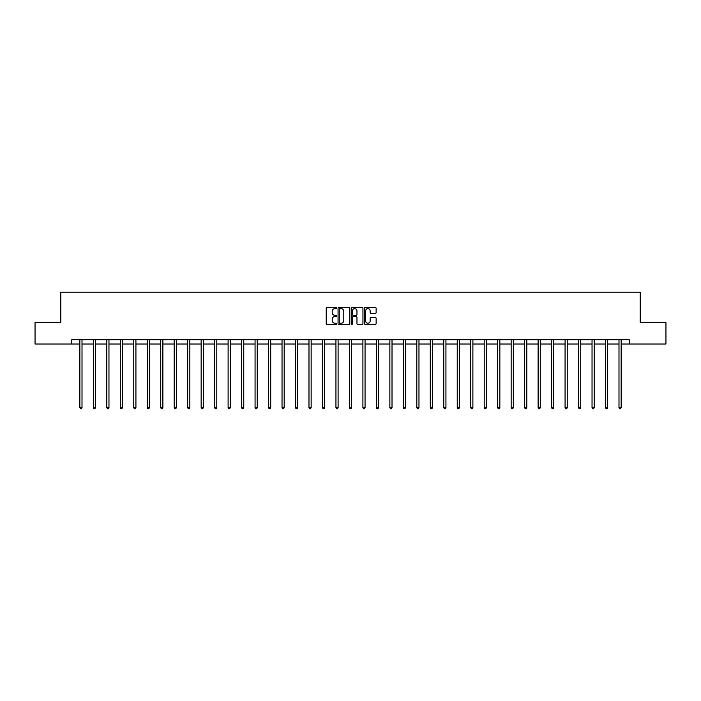 <?xml version="1.0" encoding="UTF-8"?>
<svg xmlns="http://www.w3.org/2000/svg" width="701" height="701" viewBox="0 0 701 701"><rect width="100%" height="100%" fill="white"/><g stroke="black" fill="none" stroke-linecap="round" stroke-linejoin="round"><path stroke-width="1.05" d="M336.673 308.046A0.596 0.596 0 0 0 336.086 307.45L327.069 307.45A0.85 0.85 0 0 0 326.228 308.3L326.228 323.564A0.85 0.85 0 0 0 327.069 324.414L336.086 324.414A0.596 0.596 0 0 0 336.673 323.818A0.596 0.596 0 0 0 336.086 323.222L334.92 323.222A2.716 2.716 0 0 1 332.204 320.515L332.204 319.235A2.716 2.716 0 0 1 334.92 316.528L336.086 316.528A0.596 0.596 0 0 0 336.673 315.932A0.596 0.596 0 0 0 336.086 315.336L334.92 315.336A2.716 2.716 0 0 1 332.204 312.62L332.204 311.349A2.716 2.716 0 0 1 334.92 308.642L336.086 308.642A0.596 0.596 0 0 0 336.673 308.046M375.289 313.426A0.85 0.85 0 0 0 376.13 312.585L376.13 308.3A0.85 0.85 0 0 0 375.289 307.45L365.274 307.45A0.85 0.85 0 0 0 364.432 308.3L364.432 323.564A0.85 0.85 0 0 0 365.274 324.414L375.289 324.414A0.85 0.85 0 0 0 376.13 323.564L376.13 318.394A0.85 0.85 0 0 0 375.289 317.544L371.004 317.544A0.85 0.85 0 0 0 370.154 318.394L370.154 320.953A2.269 2.269 0 0 1 367.885 323.222A2.269 2.269 0 0 1 365.615 320.953L365.615 310.902A2.269 2.269 0 0 1 367.885 308.642A2.269 2.269 0 0 1 370.154 310.902L370.154 312.585A0.85 0.85 0 0 0 371.004 313.426L375.289 313.426M71.774 344.007L35.05 344.007L35.05 322.407L60.794 322.407L60.794 292.168L640.206 292.168L640.206 322.407L665.95 322.407L665.95 344.007L629.226 344.007L629.226 339.687L71.774 339.687L71.774 344.007L79.853 344.007M349.755 308.3A0.85 0.85 0 0 0 348.914 307.45L338.898 307.45A0.85 0.85 0 0 0 338.057 308.3L338.057 323.564A0.85 0.85 0 0 0 338.898 324.414L348.914 324.414A0.85 0.85 0 0 0 349.755 323.564L349.755 308.3M352.086 307.45L362.102 307.45A0.85 0.85 0 0 1 362.943 308.3L362.943 323.564A0.85 0.85 0 0 1 362.102 324.414L357.817 324.414A0.85 0.85 0 0 1 356.967 323.564L356.967 317.369A0.85 0.85 0 0 0 356.117 316.528L353.278 316.528A0.85 0.85 0 0 0 352.428 317.369L352.428 323.818A0.596 0.596 0 0 1 351.832 324.414A0.596 0.596 0 0 1 351.245 323.818L351.245 308.3A0.85 0.85 0 0 1 352.086 307.45M82.008 344.007L93.329 344.007M95.485 344.007L106.806 344.007M108.962 344.007L120.283 344.007M122.447 344.007L133.76 344.007M135.924 344.007L147.245 344.007M149.401 344.007L160.722 344.007M162.877 344.007L174.198 344.007M176.363 344.007L187.675 344.007M189.84 344.007L201.152 344.007M203.316 344.007L214.637 344.007M216.793 344.007L228.114 344.007M230.27 344.007L241.591 344.007M243.755 344.007L255.068 344.007M257.232 344.007L268.544 344.007M270.709 344.007L282.03 344.007M284.185 344.007L295.507 344.007M297.662 344.007L308.983 344.007M311.148 344.007L322.46 344.007M324.624 344.007L335.945 344.007M338.101 344.007L349.422 344.007M351.578 344.007L362.899 344.007M365.055 344.007L376.376 344.007M378.54 344.007L389.852 344.007M392.017 344.007L403.338 344.007M405.493 344.007L416.815 344.007M418.97 344.007L430.291 344.007M432.456 344.007L443.768 344.007M445.932 344.007L457.245 344.007M459.409 344.007L470.73 344.007M472.886 344.007L484.207 344.007M486.363 344.007L497.684 344.007M499.848 344.007L511.16 344.007M513.325 344.007L524.637 344.007M526.802 344.007L538.123 344.007M540.278 344.007L551.599 344.007M553.755 344.007L565.076 344.007M567.24 344.007L578.553 344.007M580.717 344.007L592.038 344.007M594.194 344.007L605.515 344.007M607.671 344.007L618.992 344.007M621.147 344.007L629.226 344.007M339.836 308.642A0.596 0.596 0 0 0 339.24 309.229L339.24 322.626A0.596 0.596 0 0 0 339.836 323.222L341.063 323.222A2.716 2.716 0 0 0 343.779 320.515L343.779 311.349A2.716 2.716 0 0 0 341.063 308.642L339.836 308.642M356.967 310.946A2.269 2.269 0 0 0 354.697 308.677A2.269 2.269 0 0 0 352.428 310.946L352.428 314.486A0.85 0.85 0 0 0 353.278 315.336L356.117 315.336A0.85 0.85 0 0 0 356.967 314.486L356.967 310.946M82.122 339.687L82.07 339.819A0.867 0.867 0 0 0 82.008 340.143L82.008 407.71L79.853 407.71L79.853 340.143A0.867 0.867 0 0 0 79.783 339.819L79.739 339.687M82.008 407.71L81.36 408.832L80.501 408.832L79.853 407.71M95.599 339.687L95.546 339.819A0.867 0.867 0 0 0 95.485 340.143L95.485 407.71L93.329 407.71L93.329 340.143A0.867 0.867 0 0 0 93.268 339.819L93.215 339.687M95.485 407.71L94.837 408.832L93.978 408.832L93.329 407.71M109.076 339.687L109.032 339.819A0.867 0.867 0 0 0 108.962 340.143L108.962 407.71L106.806 407.71L106.806 340.143A0.867 0.867 0 0 0 106.745 339.819L106.692 339.687M108.962 407.71L108.322 408.832L107.455 408.832L106.806 407.71M122.561 339.687L122.509 339.819A0.867 0.867 0 0 0 122.447 340.143L122.447 407.71L120.283 407.71L120.283 340.143A0.867 0.867 0 0 0 120.221 339.819L120.169 339.687M122.447 407.71L121.799 408.832L120.931 408.832L120.283 407.71M136.038 339.687L135.985 339.819A0.867 0.867 0 0 0 135.924 340.143L135.924 407.71L133.76 407.71L133.76 340.143A0.867 0.867 0 0 0 133.698 339.819L133.646 339.687M135.924 407.71L135.275 408.832L134.408 408.832L133.76 407.71M149.515 339.687L149.462 339.819A0.867 0.867 0 0 0 149.401 340.143L149.401 407.71L147.245 407.71L147.245 340.143A0.867 0.867 0 0 0 147.175 339.819L147.131 339.687M149.401 407.71L148.752 408.832L147.893 408.832L147.245 407.71M162.991 339.687L162.939 339.819A0.867 0.867 0 0 0 162.877 340.143L162.877 407.71L160.722 407.71L160.722 340.143A0.867 0.867 0 0 0 160.66 339.819L160.608 339.687M162.877 407.71L162.229 408.832L161.37 408.832L160.722 407.71M176.468 339.687L176.424 339.819A0.867 0.867 0 0 0 176.363 340.143L176.363 407.71L174.198 407.71L174.198 340.143A0.867 0.867 0 0 0 174.137 339.819L174.085 339.687M176.363 407.71L175.714 408.832L174.847 408.832L174.198 407.71M189.953 339.687L189.901 339.819A0.867 0.867 0 0 0 189.84 340.143L189.84 407.71L187.675 407.71L187.675 340.143A0.867 0.867 0 0 0 187.614 339.819L187.561 339.687M189.84 407.71L189.191 408.832L188.324 408.832L187.675 407.71M203.43 339.687L203.378 339.819A0.867 0.867 0 0 0 203.316 340.143L203.316 407.71L201.152 407.71L201.152 340.143A0.867 0.867 0 0 0 201.091 339.819L201.047 339.687M203.316 407.71L202.668 408.832L201.8 408.832L201.152 407.71M216.907 339.687L216.854 339.819A0.867 0.867 0 0 0 216.793 340.143L216.793 407.71L214.637 407.71L214.637 340.143A0.867 0.867 0 0 0 214.576 339.819L214.524 339.687M216.793 407.71L216.145 408.832L215.286 408.832L214.637 407.71M230.384 339.687L230.34 339.819A0.867 0.867 0 0 0 230.27 340.143L230.27 407.71L228.114 407.71L228.114 340.143A0.867 0.867 0 0 0 228.053 339.819L228 339.687M230.27 407.71L229.621 408.832L228.763 408.832L228.114 407.71M243.869 339.687L243.817 339.819A0.867 0.867 0 0 0 243.755 340.143L243.755 407.71L241.591 407.71L241.591 340.143A0.867 0.867 0 0 0 241.53 339.819L241.477 339.687M243.755 407.71L243.107 408.832L242.239 408.832L241.591 407.71M257.346 339.687L257.293 339.819A0.867 0.867 0 0 0 257.232 340.143L257.232 407.71L255.068 407.71L255.068 340.143A0.867 0.867 0 0 0 255.006 339.819L254.954 339.687M257.232 407.71L256.584 408.832L255.716 408.832L255.068 407.71M270.823 339.687L270.77 339.819A0.867 0.867 0 0 0 270.709 340.143L270.709 407.71L268.544 407.71L268.544 340.143A0.867 0.867 0 0 0 268.483 339.819L268.439 339.687M270.709 407.71L270.06 408.832L269.193 408.832L268.544 407.71M284.299 339.687L284.247 339.819A0.867 0.867 0 0 0 284.185 340.143L284.185 407.71L282.03 407.71L282.03 340.143A0.867 0.867 0 0 0 281.968 339.819L281.916 339.687M284.185 407.71L283.537 408.832L282.678 408.832L282.03 407.71M297.776 339.687L297.732 339.819A0.867 0.867 0 0 0 297.662 340.143L297.662 407.71L295.507 407.71L295.507 340.143A0.867 0.867 0 0 0 295.445 339.819L295.393 339.687M297.662 407.71L297.014 408.832L296.155 408.832L295.507 407.71M311.262 339.687L311.209 339.819A0.867 0.867 0 0 0 311.148 340.143L311.148 407.71L308.983 407.71L308.983 340.143A0.867 0.867 0 0 0 308.922 339.819L308.869 339.687M311.148 407.71L310.499 408.832L309.632 408.832L308.983 407.71M324.738 339.687L324.686 339.819A0.867 0.867 0 0 0 324.624 340.143L324.624 407.71L322.46 407.71L322.46 340.143A0.867 0.867 0 0 0 322.399 339.819L322.346 339.687M324.624 407.71L323.976 408.832L323.108 408.832L322.46 407.71M338.215 339.687L338.162 339.819A0.867 0.867 0 0 0 338.101 340.143L338.101 407.71L335.945 407.71L335.945 340.143A0.867 0.867 0 0 0 335.875 339.819L335.832 339.687M338.101 407.71L337.453 408.832L336.585 408.832L335.945 407.71M351.692 339.687L351.639 339.819A0.867 0.867 0 0 0 351.578 340.143L351.578 407.71L349.422 407.71L349.422 340.143A0.867 0.867 0 0 0 349.361 339.819L349.308 339.687M351.578 407.71L350.929 408.832L350.071 408.832L349.422 407.71M365.168 339.687L365.125 339.819A0.867 0.867 0 0 0 365.055 340.143L365.055 407.71L362.899 407.71L362.899 340.143A0.867 0.867 0 0 0 362.838 339.819L362.785 339.687M365.055 407.71L364.415 408.832L363.547 408.832L362.899 407.71M378.654 339.687L378.601 339.819A0.867 0.867 0 0 0 378.54 340.143L378.54 407.71L376.376 407.71L376.376 340.143A0.867 0.867 0 0 0 376.314 339.819L376.262 339.687M378.54 407.71L377.892 408.832L377.024 408.832L376.376 407.71M392.131 339.687L392.078 339.819A0.867 0.867 0 0 0 392.017 340.143L392.017 407.71L389.852 407.71L389.852 340.143A0.867 0.867 0 0 0 389.791 339.819L389.738 339.687M392.017 407.71L391.368 408.832L390.501 408.832L389.852 407.71M405.607 339.687L405.555 339.819A0.867 0.867 0 0 0 405.493 340.143L405.493 407.71L403.338 407.71L403.338 340.143A0.867 0.867 0 0 0 403.268 339.819L403.224 339.687M405.493 407.71L404.845 408.832L403.986 408.832L403.338 407.71M419.084 339.687L419.032 339.819A0.867 0.867 0 0 0 418.97 340.143L418.97 407.71L416.815 407.71L416.815 340.143A0.867 0.867 0 0 0 416.753 339.819L416.701 339.687M418.97 407.71L418.322 408.832L417.463 408.832L416.815 407.71M432.561 339.687L432.517 339.819A0.867 0.867 0 0 0 432.456 340.143L432.456 407.71L430.291 407.71L430.291 340.143A0.867 0.867 0 0 0 430.23 339.819L430.177 339.687M432.456 407.71L431.807 408.832L430.94 408.832L430.291 407.71M446.046 339.687L445.994 339.819A0.867 0.867 0 0 0 445.932 340.143L445.932 407.71L443.768 407.71L443.768 340.143A0.867 0.867 0 0 0 443.707 339.819L443.654 339.687M445.932 407.71L445.284 408.832L444.416 408.832L443.768 407.71M459.523 339.687L459.47 339.819A0.867 0.867 0 0 0 459.409 340.143L459.409 407.71L457.245 407.71L457.245 340.143A0.867 0.867 0 0 0 457.183 339.819L457.131 339.687M459.409 407.71L458.761 408.832L457.893 408.832L457.245 407.71M473 339.687L472.947 339.819A0.867 0.867 0 0 0 472.886 340.143L472.886 407.71L470.73 407.71L470.73 340.143A0.867 0.867 0 0 0 470.66 339.819L470.616 339.687M472.886 407.71L472.237 408.832L471.379 408.832L470.73 407.71M486.476 339.687L486.424 339.819A0.867 0.867 0 0 0 486.363 340.143L486.363 407.71L484.207 407.71L484.207 340.143A0.867 0.867 0 0 0 484.146 339.819L484.093 339.687M486.363 407.71L485.714 408.832L484.855 408.832L484.207 407.71M499.953 339.687L499.909 339.819A0.867 0.867 0 0 0 499.848 340.143L499.848 407.71L497.684 407.71L497.684 340.143A0.867 0.867 0 0 0 497.622 339.819L497.57 339.687M499.848 407.71L499.2 408.832L498.332 408.832L497.684 407.71M513.439 339.687L513.386 339.819A0.867 0.867 0 0 0 513.325 340.143L513.325 407.71L511.16 407.71L511.16 340.143A0.867 0.867 0 0 0 511.099 339.819L511.047 339.687M513.325 407.71L512.676 408.832L511.809 408.832L511.16 407.71M526.915 339.687L526.863 339.819A0.867 0.867 0 0 0 526.802 340.143L526.802 407.71L524.637 407.71L524.637 340.143A0.867 0.867 0 0 0 524.576 339.819L524.532 339.687M526.802 407.71L526.153 408.832L525.286 408.832L524.637 407.71M540.392 339.687L540.34 339.819A0.867 0.867 0 0 0 540.278 340.143L540.278 407.71L538.123 407.71L538.123 340.143A0.867 0.867 0 0 0 538.061 339.819L538.009 339.687M540.278 407.71L539.63 408.832L538.771 408.832L538.123 407.71M553.869 339.687L553.825 339.819A0.867 0.867 0 0 0 553.755 340.143L553.755 407.71L551.599 407.71L551.599 340.143A0.867 0.867 0 0 0 551.538 339.819L551.485 339.687M553.755 407.71L553.107 408.832L552.248 408.832L551.599 407.71M567.354 339.687L567.302 339.819A0.867 0.867 0 0 0 567.24 340.143L567.24 407.71L565.076 407.71L565.076 340.143A0.867 0.867 0 0 0 565.015 339.819L564.962 339.687M567.24 407.71L566.592 408.832L565.725 408.832L565.076 407.71M580.831 339.687L580.778 339.819A0.867 0.867 0 0 0 580.717 340.143L580.717 407.71L578.553 407.71L578.553 340.143A0.867 0.867 0 0 0 578.491 339.819L578.439 339.687M580.717 407.71L580.069 408.832L579.201 408.832L578.553 407.71M594.308 339.687L594.255 339.819A0.867 0.867 0 0 0 594.194 340.143L594.194 407.71L592.038 407.71L592.038 340.143A0.867 0.867 0 0 0 591.968 339.819L591.924 339.687M594.194 407.71L593.545 408.832L592.678 408.832L592.038 407.71M607.785 339.687L607.732 339.819A0.867 0.867 0 0 0 607.671 340.143L607.671 407.71L605.515 407.71L605.515 340.143A0.867 0.867 0 0 0 605.454 339.819L605.401 339.687M607.671 407.71L607.022 408.832L606.163 408.832L605.515 407.71M621.261 339.687L621.217 339.819A0.867 0.867 0 0 0 621.147 340.143L621.147 407.71L618.992 407.71L618.992 340.143A0.867 0.867 0 0 0 618.93 339.819L618.878 339.687M621.147 407.71L620.499 408.832L619.64 408.832L618.992 407.71"/></g></svg>

